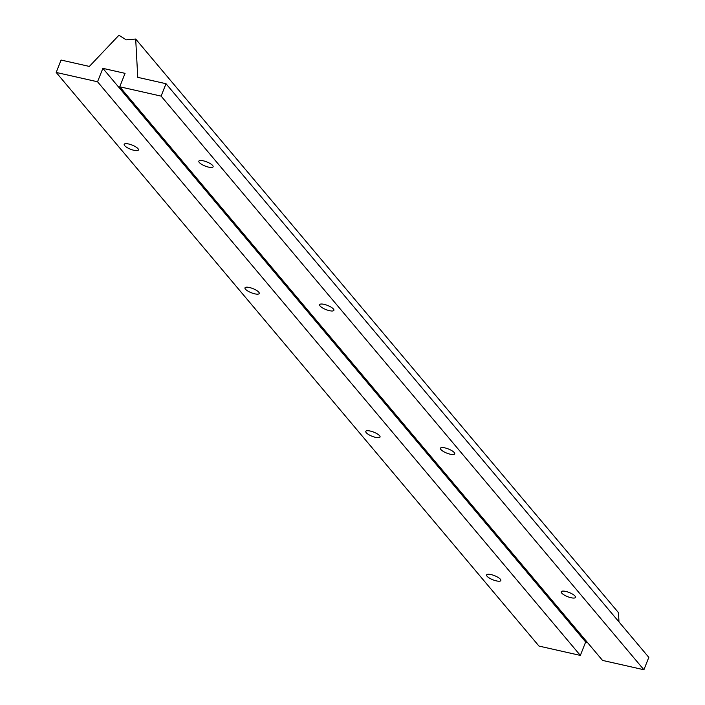 <?xml version="1.0" encoding="UTF-8"?>
<svg xmlns="http://www.w3.org/2000/svg" width="705" height="705" viewBox="0 0 705 705"><rect width="100%" height="100%" fill="white"/><g stroke="black" fill="none" stroke-linecap="round" stroke-linejoin="round"><path stroke-width="1.06" d="M124.662 145.644A7.658 2.221 21.6 0 1 124.195 144.322A7.658 2.221 21.6 0 1 132.135 145.08A7.658 2.221 21.6 0 1 138.436 149.962A7.658 2.221 21.6 0 1 132.267 149.839A7.658 2.221 21.6 0 1 124.662 145.644M199.312 162.485A7.658 2.221 21.6 0 1 198.854 161.163A7.658 2.221 21.6 0 1 206.794 161.912A7.658 2.221 21.6 0 1 213.095 166.803A7.658 2.221 21.6 0 1 206.918 166.68A7.658 2.221 21.6 0 1 199.312 162.485M487.058 576.232A7.658 2.221 21.6 0 1 486.6 574.91A7.658 2.221 21.6 0 1 494.54 575.668A7.658 2.221 21.6 0 1 500.841 580.55A7.658 2.221 21.6 0 1 494.663 580.426A7.658 2.221 21.6 0 1 487.058 576.232M440.916 449.543A7.658 2.221 21.6 0 1 440.449 448.221A7.658 2.221 21.6 0 1 448.389 448.979A7.658 2.221 21.6 0 1 454.699 453.861A7.658 2.221 21.6 0 1 448.521 453.738A7.658 2.221 21.6 0 1 440.916 449.543M366.256 432.703A7.658 2.221 21.6 0 1 365.798 431.381A7.658 2.221 21.6 0 1 373.738 432.139A7.658 2.221 21.6 0 1 380.039 437.021A7.658 2.221 21.6 0 1 373.87 436.897A7.658 2.221 21.6 0 1 366.256 432.703M245.455 289.173A7.658 2.221 21.6 0 1 244.996 287.851A7.658 2.221 21.6 0 1 252.936 288.609A7.658 2.221 21.6 0 1 259.237 293.492A7.658 2.221 21.6 0 1 253.069 293.368A7.658 2.221 21.6 0 1 245.455 289.173M320.114 306.014A7.658 2.221 21.6 0 1 319.647 304.692A7.658 2.221 21.6 0 1 327.596 305.45A7.658 2.221 21.6 0 1 333.897 310.332A7.658 2.221 21.6 0 1 327.719 310.209A7.658 2.221 21.6 0 1 320.114 306.014M126.239 39.841L135.686 39.031L137.757 77.347L166.01 83.719L161.11 96.109L119.744 86.777L125.058 73.355L102.868 68.35L97.546 81.771L56.188 72.448L61.088 60.048L89.35 66.429L118.934 35.25L126.239 39.841M618.981 621.916L618.488 612.663L135.686 39.031M561.718 593.072A7.658 2.221 21.6 0 1 561.25 591.751A7.658 2.221 21.6 0 1 569.191 592.508A7.658 2.221 21.6 0 1 575.5 597.391A7.658 2.221 21.6 0 1 569.323 597.267A7.658 2.221 21.6 0 1 561.718 593.072M119.744 86.777L602.546 660.418L643.912 669.75L648.812 657.36L166.01 83.719M643.912 669.75L161.11 96.109M56.188 72.448L538.99 646.08L580.347 655.412L585.661 641.991L102.868 68.35M585.661 641.991L587.353 642.37M580.347 655.412L97.546 81.771"/></g></svg>
